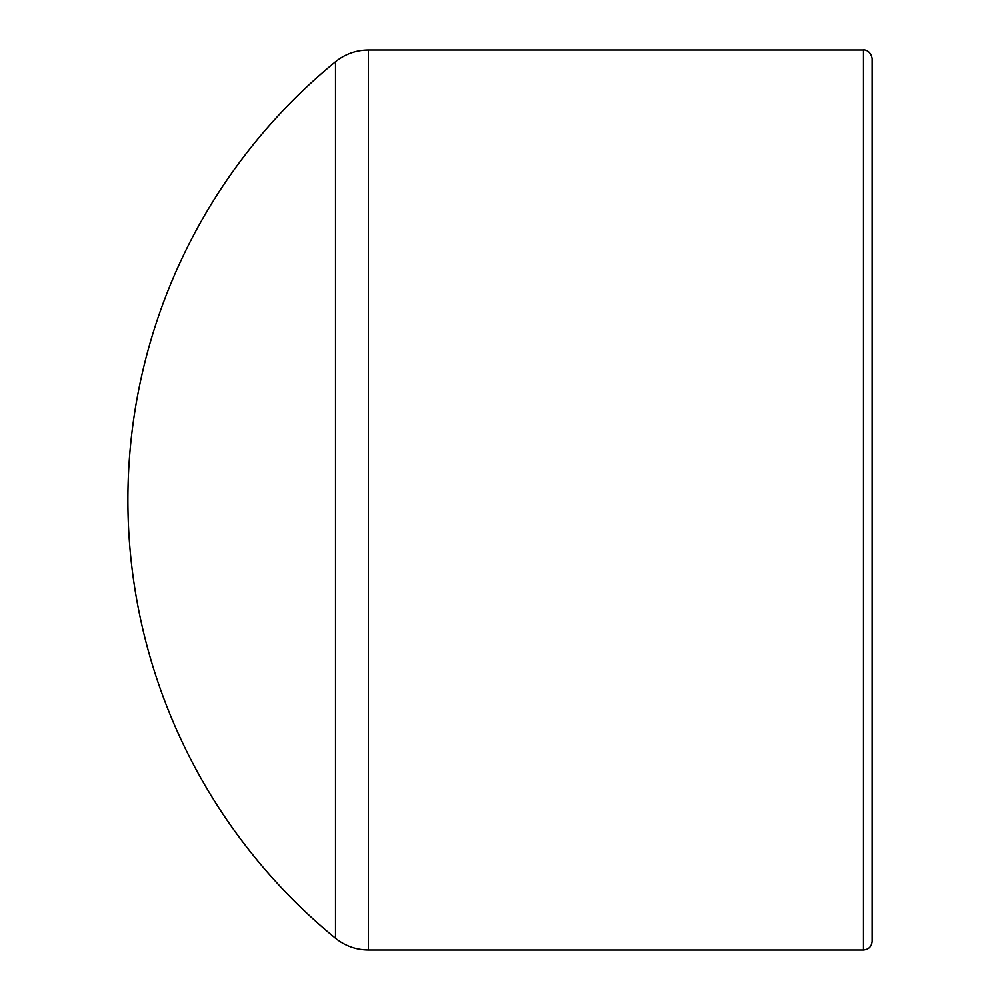 <?xml version="1.0" encoding="UTF-8"?>
<svg xmlns="http://www.w3.org/2000/svg" width="1000" height="1000" viewBox="0 0 1000 1000"><rect width="100%" height="100%" fill="white"/><g stroke="black" fill="none" stroke-linecap="round" stroke-linejoin="round"><path stroke-width="1.5" d="M863.462 950C868.713 949.488 871.6 946.6 872.113 941.35L872.113 58.65C870.713 49.775 863.337 49.625 863.462 50L863.462 950L368.4 950C356.087 949.875 345.125 945.962 335.513 938.263L335.513 61.737A566.35 566.35 0 0 0 335.513 938.263M368.4 950L368.4 50C356.087 50.125 345.125 54.037 335.513 61.737M863.462 50L368.4 50"/></g></svg>

